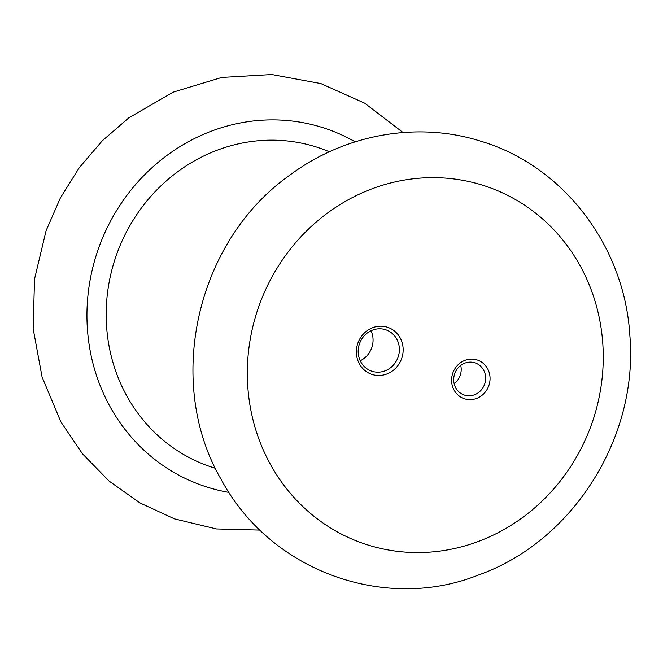<?xml version="1.0" encoding="UTF-8"?>
<svg xmlns="http://www.w3.org/2000/svg" width="663" height="663" viewBox="0 0 663 663"><rect width="100%" height="100%" fill="white"/><g stroke="black" fill="none" stroke-linecap="round" stroke-linejoin="round"><path stroke-width="0.99" d="M477.029 359.918A20.412 19.086 -70.2 0 1 489.037 385.07A20.412 19.086 -70.2 0 1 464.614 398.811A20.412 19.086 -70.2 0 1 452.614 373.659A20.412 19.086 -70.2 0 1 477.029 359.918M372.216 374.487A24.821 23.205 109.8 0 0 402.714 345.025A24.821 23.205 109.8 0 0 364.36 333.008A24.821 23.205 109.8 0 0 372.216 374.487M372.134 371.305A21.862 20.429 109.8 0 0 398.14 357.001A21.862 20.429 109.8 0 0 386.181 329.917A21.862 20.429 109.8 0 0 359.553 343.558A21.862 20.429 109.8 0 0 371.371 371.048A21.862 20.429 109.8 0 0 372.134 371.305M360.216 360.738A21.862 20.429 109.8 0 0 371.023 330.746M464.514 395.107A16.965 15.854 109.8 0 0 484.694 384.01A16.965 15.854 109.8 0 0 475.412 362.993A16.965 15.854 109.8 0 0 454.752 373.584A16.965 15.854 109.8 0 0 463.918 394.908A16.965 15.854 109.8 0 0 464.514 395.107M454.155 383.703A16.965 15.854 109.8 0 0 460.744 365.396M482.697 185.226A188.831 176.507 -70.2 0 1 542.475 500.747A188.831 176.507 -70.2 0 1 250.705 409.336A188.831 176.507 -70.2 0 1 482.697 185.226M215.4 468.293A168.419 157.429 -70.2 0 1 114.376 261.172A168.419 157.429 -70.2 0 1 316.102 146.913A168.419 157.429 -70.2 0 1 329.378 151.786M228.917 492.394A188.831 176.507 -70.2 0 1 93.201 265.888A188.831 176.507 -70.2 0 1 322.309 127.47A188.831 176.507 -70.2 0 1 355.153 141.832M481.255 141.352C417.566 120.923 344.387 134.199 289.333 175.496C196.182 241.415 164.424 382.095 221.276 479.664C271.457 573.023 386.802 611.584 477.932 575.194C572.749 542.019 638.693 437.348 629.85 335.387C624.695 246.479 563.699 166.007 481.255 141.352M403.038 132.534L364.741 103.213L320.867 83.588L271.755 74.538L221.649 77.455L173.209 92.14L128.937 117.732L102.259 140.813L79.212 167.78L60.35 197.98L46.095 230.699L34.526 279.09L33.15 328.608L42.059 376.974L60.888 421.9L82.419 453.741L109.08 481.065L140.1 503.01L174.51 518.889L216.528 528.95L259.863 530.085"/></g></svg>
